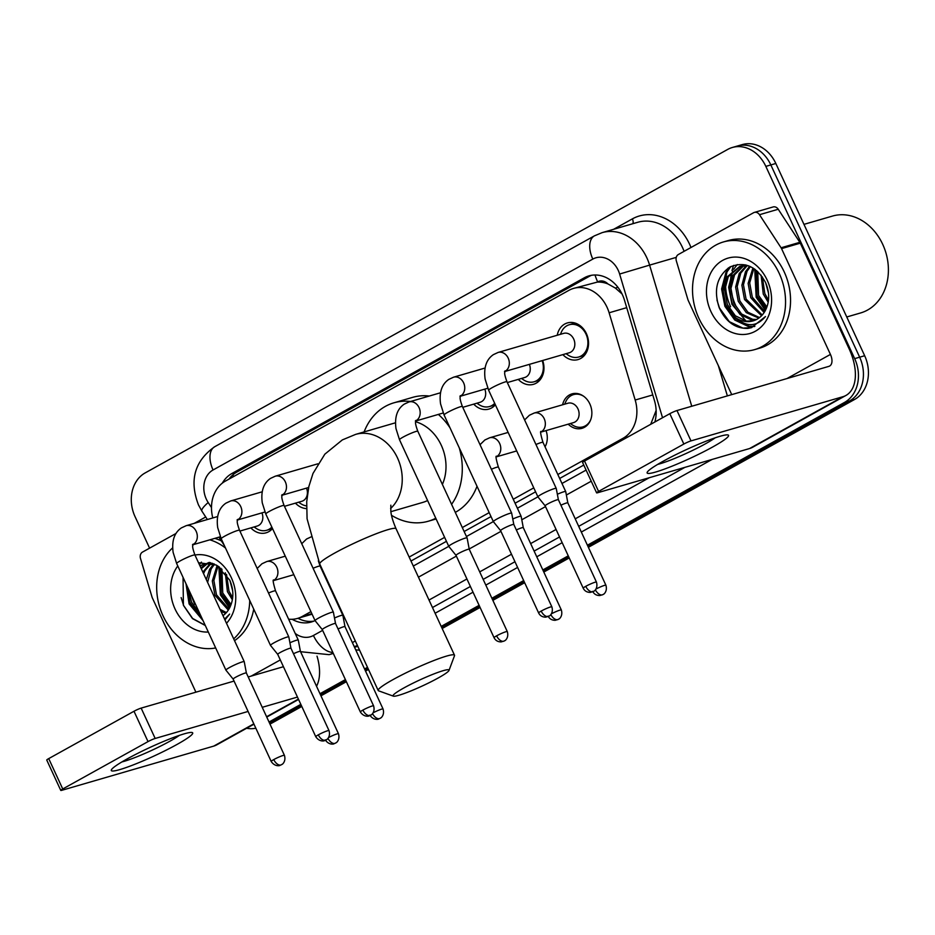 <?xml version="1.0" encoding="UTF-8"?>
<svg xmlns="http://www.w3.org/2000/svg" width="935" height="935" viewBox="0 0 935 935"><rect width="100%" height="100%" fill="white"/><g stroke="black" fill="none" stroke-linecap="round" stroke-linejoin="round"><path stroke-width="1.4" d="M322.505 569.976A17.94 14.598 73.8 0 1 322.178 570.584M546.052 430.603A17.94 14.598 73.8 0 1 545.047 446.825M562.578 404.785A17.94 14.598 73.8 0 1 571.975 393.88A17.94 14.598 73.8 0 1 589.856 403.955A17.94 14.598 73.8 0 1 581.991 428.324A17.94 14.598 73.8 0 1 568.211 424.163M272.506 528.544A19.086 15.533 73.8 0 1 266.031 532.833A19.086 15.533 73.8 0 1 250.86 527.889M306.54 508.582A19.086 15.533 73.8 0 1 295.437 503.135M495.375 404.785A19.086 15.533 73.8 0 1 488.9 409.074A19.086 15.533 73.8 0 1 473.729 404.13M542.686 360.501A19.086 15.533 73.8 0 1 533.464 384.32A19.086 15.533 73.8 0 1 518.294 379.376M557.237 335.244A19.086 15.533 73.8 0 1 567.381 322.937A19.086 15.533 73.8 0 1 586.409 333.643A19.086 15.533 73.8 0 1 578.04 359.578A19.086 15.533 73.8 0 1 562.87 354.622M557.833 474.512L623.002 438.316A33.625 27.384 -106.2 0 0 635.181 400.028L609.117 312.781A33.625 27.384 -106.2 0 0 607.049 307.299A33.625 27.384 -106.2 0 0 573.517 288.412A33.625 27.384 -106.2 0 0 568.889 290.353L225.37 481.116A33.625 27.384 -106.2 0 0 212.794 517.955M622.044 293.952L615.347 288.062L607.925 283.936A11.208 9.128 -106.2 0 0 597.664 281.879A33.625 19.203 -119 0 1 595.022 274.995M597.664 281.879L597.243 282.113A33.625 27.384 73.8 0 1 607.925 283.936M650.702 424.315L656.136 410.442M410.979 561.023L446.451 541.33M464.134 531.512L491.015 516.576M515.091 503.217L535.591 491.833M559.656 478.463L583.767 465.069M597.243 282.113L573.517 288.412M288.611 619.157A33.625 27.384 -106.2 0 0 297.552 618.409A33.625 27.384 -106.2 0 0 302.18 616.481L310.899 611.63M409.156 557.073L444.616 537.38M462.311 527.55L489.192 512.625M513.257 499.255L533.768 487.871M149.6 548.144L135.061 516.669A33.625 27.384 73.8 0 1 145.17 472.911L727.664 149.436A33.625 27.384 73.8 0 1 732.304 147.496A33.625 27.384 73.8 0 1 765.835 166.383L854.672 358.643A33.625 27.384 73.8 0 1 844.562 402.401L849.553 400.951L587.893 546.262L849.553 400.951A33.625 27.384 73.8 0 0 859.662 357.193A33.625 27.384 73.8 0 1 849.553 400.951L854.555 399.49L588.384 547.314M568.749 556.898L543.328 571.005L568.749 556.898M524.173 581.652L492.371 599.3L524.173 581.652M479.597 606.394L441.682 627.455L479.597 606.394M367.981 668.385L365.036 670.021L367.981 668.385M345.88 680.657L320.46 694.775L345.88 680.657M301.315 705.411L269.514 723.071L301.315 705.411M765.835 166.383L770.837 164.934L859.662 357.193L770.837 164.934A33.625 27.384 73.8 0 0 737.306 146.047A33.625 27.384 73.8 0 1 770.837 164.934L775.828 163.473L864.665 355.732A33.625 27.384 73.8 0 1 854.555 399.49M732.304 147.496L742.308 144.586A33.625 27.384 73.8 0 1 775.828 163.473M569.228 557.95L543.808 572.056M524.652 582.704L492.862 600.352M480.087 607.446L442.161 628.507M368.46 669.437L365.527 671.073M346.371 681.708L320.95 695.827M301.795 706.463L272.062 722.977A33.625 27.384 73.8 0 1 269.946 724.006M654.862 422.001A33.625 27.384 -106.2 0 0 654.465 400.589L624.498 300.24A33.625 27.384 -106.2 0 0 622.429 294.77A33.625 27.384 -106.2 0 0 588.898 275.883A33.625 27.384 -106.2 0 0 584.27 277.824L231.88 473.507A33.625 27.384 -106.2 0 0 222.308 483.15M228.993 479.106A33.625 27.384 73.8 0 1 236.882 472.058L589.272 276.363A33.625 27.384 73.8 0 1 591.446 275.299M194.772 604.314A44.845 36.5 73.8 0 1 191.804 596.32A44.845 36.5 73.8 0 0 194.772 604.314M730.597 306.75A44.845 36.5 73.8 0 1 725.56 283.819A44.845 36.5 73.8 0 0 730.597 306.75M725.805 279.027A44.845 36.5 73.8 0 1 728.213 268.018A44.845 36.5 73.8 0 0 725.805 279.027M255.839 728.213A33.625 27.384 73.8 0 1 246.618 728.271M844.562 402.401L587.414 545.21M568.258 555.846L542.838 569.953M523.682 580.588L491.892 598.248M479.117 605.342L441.191 626.403M367.49 667.333L364.557 668.969M345.401 679.605L319.98 693.723M300.825 704.359L269.023 722.019M735.6 305.289A44.845 36.5 73.8 0 1 730.936 288.798M730.574 281.213A44.845 36.5 73.8 0 1 731.275 274.025M731.988 270.636A44.845 36.5 73.8 0 1 733.659 265.376M413.305 566.037L448.765 546.344M466.448 536.515L493.329 521.59A10.086 1.064 155.2 0 0 493.376 521.66L500.576 530.589A7.281 0.771 155.2 0 1 500.576 530.577A7.281 0.771 155.2 0 1 503.123 528.707A7.281 0.771 155.2 0 1 512.415 524.617A7.281 0.771 155.2 0 1 513.806 524.465A7.281 0.771 155.2 0 0 513.806 524.465L511.679 513.198A10.086 1.064 155.2 0 0 511.679 513.175A10.086 1.064 155.2 0 0 509.75 513.385A10.086 1.064 155.2 0 0 496.894 519.042A10.086 1.064 155.2 0 0 493.353 521.636L444.078 414.988A10.086 1.064 155.2 0 1 447.164 412.639A10.086 1.064 155.2 0 1 447.608 412.393A10.086 1.064 155.2 0 1 457.063 407.94A10.086 1.064 155.2 0 1 462.393 406.526C458.407 395.552 460.861 397.48 460.546 395.634L459.926 396.23M517.406 508.219L537.905 496.836M561.97 483.477L586.093 470.083M292.141 619.286A33.625 27.384 -106.2 0 0 311.367 621.997A33.625 27.384 -106.2 0 0 315.037 620.571M313.833 621.132A33.625 27.384 73.8 0 1 297.973 618.292M662.833 461.434A44.845 4.745 -24.8 0 1 727.477 434.88A44.845 4.745 -24.8 0 1 712.844 446.895A44.845 4.745 -24.8 0 1 667.473 467.967A44.845 4.745 -24.8 0 1 647.464 471.859A44.845 4.745 -24.8 0 1 662.833 461.434M657.702 464.391A35.869 3.798 155.2 0 0 705.68 443.669A35.869 3.798 155.2 0 0 715.158 437.837M731.731 394.617L688.218 300.451A5.61 4.558 -106.2 0 1 687.879 299.539L676.332 260.888A5.61 4.558 -106.2 0 1 678.366 254.507L753.587 212.724A5.61 4.558 -106.2 0 1 754.358 212.409L773.116 206.951A5.61 4.558 73.8 0 1 778.236 209.253L799.834 242.317A5.61 4.558 73.8 0 1 800.302 243.17L849.19 348.977A44.845 25.607 -119 0 1 845.953 395.447A44.845 25.607 -119 0 1 842.891 396.72L691 440.899A5.61 0.596 155.2 0 0 683.847 444.043L669.822 413.691A5.61 0.596 -24.8 0 1 676.975 410.547L828.866 366.368A11.208 6.405 61 0 0 829.625 366.041A11.208 6.405 61 0 0 830.432 354.423L781.543 248.617A5.61 4.558 -106.2 0 0 781.076 247.775L759.489 214.711A5.61 4.558 -106.2 0 0 754.358 212.409M845.953 395.447L752.628 447.269A44.845 25.607 -119 0 1 749.554 448.543L597.675 492.733A5.61 0.596 155.2 0 1 596.612 492.85A5.61 0.596 155.2 0 1 598.575 491.401L683.847 444.043M596.612 492.85L582.587 462.486A5.61 0.596 -24.8 0 1 584.539 461.048L669.822 413.691M803.96 224.365L832.442 216.078A50.443 41.07 73.8 0 1 882.745 244.409A50.443 41.07 73.8 0 1 860.632 312.945L846.759 316.977M698.807 318.122A56.053 45.628 73.8 0 1 723.374 241.966A56.053 45.628 73.8 0 1 779.252 273.441A56.053 45.628 73.8 0 1 754.685 349.608A56.053 45.628 73.8 0 1 698.807 318.122M723.374 241.966L728.377 240.517A56.053 45.628 73.8 0 1 784.255 271.991A56.053 45.628 73.8 0 1 759.688 348.147L754.685 349.608M747.906 328.407L751.424 327.682L765.485 316.533C756.508 327.063 746.399 327.343 735.144 317.374A28.027 22.814 73.8 0 0 753.107 320.88A28.027 22.814 73.8 0 0 766.314 308.468C769.692 300.264 769.447 291.615 765.566 282.534C756.322 266.113 744.377 260.959 729.744 267.083C716.865 276.409 713.37 289.955 719.225 307.744C725.735 321.769 735.296 328.652 747.906 328.407M767.191 280.149A39.235 31.942 73.8 0 1 755.398 331.2A39.235 31.942 73.8 0 1 710.869 311.425A39.235 31.942 73.8 0 1 722.662 260.374A39.235 31.942 73.8 0 1 767.191 280.149M743.816 265.633L734.548 274.89L730.948 288.389L733.578 302.695L741.595 313.996L752.71 319.314L756.602 319.466M742.998 265.715L732.982 275.346L729.382 288.845L732.012 303.15L740.029 314.452L751.144 319.77L755.842 319.84M747.194 265.633L740.801 273.078L737.189 286.577L739.819 300.871L747.836 312.173L759.512 317.573M746.34 265.575L739.234 273.534L735.635 287.033L738.264 301.327L746.282 312.629L758.811 318.099M750.384 266.592L747.053 271.255L743.442 284.754L746.072 299.06L762.235 315.001M749.601 266.241L745.487 271.711L741.887 285.21L744.505 299.504L761.581 315.714M753.832 268.52L749.695 282.943L752.324 297.236L764.736 311.589M752.932 267.948L748.129 283.398L750.758 297.692L764.129 312.535M757.759 271.582L758.577 295.413L766.91 306.996M756.731 270.671L757.011 295.869L766.396 308.281M762.364 276.9L764.83 293.602L768.5 300.147M761.113 275.206L763.264 294.058L768.208 302.215M746.352 265.119L739.795 266.37L726.74 277.169L723.129 290.668L725.759 304.962L735.144 317.374M740.578 266.159L728.295 276.713L724.695 290.212L727.325 304.506L735.342 315.808L746.457 321.137L753.505 320.752M748.362 265.75L739.795 266.37M745.394 264.885L744.552 265.26M745.16 264.839L743.746 265.376M765.707 282.849L768.488 293.181M754.72 269.116L756.17 297.272L765.391 310.42M729.803 267.048L725.887 272.611L721.61 288.997L724.917 306.364L734.793 320.074L748.432 326.514L754.475 326.549M755.293 269.537L756.953 297.038L765.718 309.766M737.259 264.547L733.589 269.385M732.701 270.951L728.634 287.209L731.953 304.319L746.025 321.067M730.889 266.487L726.659 272.389L722.393 288.775L725.7 306.131L735.564 319.852L749.204 326.292L754.861 326.373M716.97 300.053L719.447 307.954L729.323 321.663L742.963 328.115L751.798 327.577M403.838 687.973A30.832 3.261 155.2 0 0 393.343 696.143A30.832 3.261 155.2 0 0 438.211 677.98A30.832 3.261 155.2 0 0 448.999 670.43A30.832 3.261 155.2 0 0 434.062 673.854A30.832 3.261 155.2 0 0 403.838 687.973M393.343 696.143L378.605 690.825A42.04 4.453 -24.8 0 1 378.196 690.486A42.04 4.453 -24.8 0 1 392.91 679.675A42.04 4.453 -24.8 0 1 432.297 661.138A42.04 4.453 -24.8 0 1 454.515 655.225A42.04 4.453 -24.8 0 1 454.492 655.751L448.999 670.43M442.384 484.423A42.04 34.221 -106.2 0 0 441.285 445.27A42.04 34.221 -106.2 0 0 415.678 421.755M364.112 431.912A61.652 50.198 73.8 0 1 393.892 402.821A61.652 50.198 73.8 0 1 410.558 401.489M438.363 414.415A61.652 50.198 73.8 0 1 450.027 427.856M393.892 402.821L412.639 397.363A61.652 50.198 73.8 0 1 429.317 396.031M390.877 511.69L422.854 502.387A42.04 34.221 -106.2 0 0 427.587 500.517M459.26 447.842A61.652 50.198 73.8 0 1 451.582 504.339M435.78 518.235A61.652 50.198 73.8 0 1 428.335 521.216A61.652 50.198 73.8 0 1 391.496 515.29M477.014 486.27A61.652 50.198 73.8 0 1 455.298 512.38M566.049 353.699L568.094 355.09A16.818 13.686 -106.2 0 0 578.66 357.03A16.818 13.686 -106.2 0 0 586.035 334.192A16.818 13.686 -106.2 0 0 569.263 324.749A16.818 13.686 -106.2 0 0 561.397 332.054L560.416 334.321M504.935 371.475L569.275 352.764A10.086 8.216 -106.2 0 0 573.704 339.054A10.086 8.216 -106.2 0 0 563.641 333.386L498.133 352.437A10.086 8.216 -106.2 0 1 508.196 358.105A10.086 8.216 -106.2 0 1 505.613 370.961A10.086 8.216 -106.2 0 1 504.97 371.335M558.382 499.734A7.281 0.771 155.2 0 0 558.382 499.711L556.255 488.444A10.086 1.064 155.2 0 0 556.243 488.421A10.086 1.064 155.2 0 0 554.326 488.631A10.086 1.064 155.2 0 0 541.458 494.288A10.086 1.064 155.2 0 0 537.929 496.882A10.086 1.064 155.2 0 0 537.941 496.906L488.643 390.234A10.086 1.064 155.2 0 1 491.74 387.885A10.086 1.064 155.2 0 1 492.184 387.639A10.086 1.064 155.2 0 1 501.639 383.186A10.086 1.064 155.2 0 1 506.969 381.772C502.983 370.798 505.438 372.726 505.122 370.879L504.503 371.475M596.437 582.084C598.412 588.723 593.491 591.715 594.169 590.99L593.363 591.504A7.281 4.161 61 0 1 592.86 591.715A7.281 4.161 -119 0 1 585.754 586.327A7.281 0.771 155.2 0 1 592.591 583.113A7.281 0.771 155.2 0 1 596.437 582.084L558.382 499.711A7.281 0.771 155.2 0 0 556.991 499.863A7.281 0.771 155.2 0 0 547.7 503.953A7.281 0.771 155.2 0 0 545.152 505.823A7.281 0.771 155.2 0 0 545.163 505.847L537.941 496.906M521.485 378.453L523.53 379.832A16.818 13.686 -106.2 0 0 534.084 381.784A16.818 13.686 -106.2 0 0 542.16 360.653M507.331 382.567L524.71 377.506A10.086 8.216 -106.2 0 0 529.374 364.369M507.296 631.592C509.271 638.231 504.351 641.223 505.017 640.498L504.21 641.013A7.281 4.161 61 0 1 503.72 641.223A7.281 4.161 -119 0 1 496.614 635.823A7.281 0.771 155.2 0 1 503.439 632.609A7.281 0.771 155.2 0 1 507.296 631.592L469.23 549.219A7.281 0.771 155.2 0 1 469.241 549.242L467.114 537.952A10.086 1.064 155.2 0 0 467.103 537.929A10.086 1.064 155.2 0 0 465.186 538.139A10.086 1.064 155.2 0 0 452.318 543.796A10.086 1.064 155.2 0 0 448.788 546.391A10.086 1.064 155.2 0 0 448.8 546.414L399.502 439.731A10.086 1.064 155.2 0 1 402.588 437.393A10.086 1.064 155.2 0 1 403.032 437.136A10.086 1.064 155.2 0 1 412.487 432.695A10.086 1.064 155.2 0 1 417.816 431.269C413.831 420.306 416.297 422.234 415.981 420.376L415.362 420.984M469.23 549.219A7.281 0.771 155.2 0 0 467.851 549.371A7.281 0.771 155.2 0 0 458.559 553.462A7.281 0.771 155.2 0 0 456 555.332A7.281 0.771 155.2 0 0 456.011 555.355L448.8 546.414M476.908 403.195L478.954 404.586A16.818 13.686 -106.2 0 0 489.519 406.538A16.818 13.686 -106.2 0 0 494.697 403.336M462.755 407.321L480.134 402.26A10.086 8.216 -106.2 0 0 484.798 389.124M373.579 705.843C375.554 712.482 370.634 715.474 371.3 714.749L370.494 715.275A7.281 4.161 61 0 1 370.003 715.474A7.281 4.161 -119 0 1 362.897 710.086A7.281 0.771 155.2 0 1 369.722 706.872A7.281 0.771 155.2 0 1 373.579 705.843L335.513 623.481A7.281 0.771 155.2 0 1 335.525 623.493L333.398 612.215A10.086 1.064 155.2 0 0 333.386 612.18A10.086 1.064 155.2 0 0 331.469 612.39A10.086 1.064 155.2 0 0 318.601 618.047A10.086 1.064 155.2 0 0 315.072 620.641A10.086 1.064 155.2 0 0 315.083 620.665L265.785 513.993A10.086 1.064 155.2 0 1 268.871 511.644A10.086 1.064 155.2 0 1 269.315 511.398A10.086 1.064 155.2 0 1 278.77 506.945A10.086 1.064 155.2 0 1 284.1 505.531C280.114 494.557 282.58 496.497 282.265 494.638L281.645 495.234M335.513 623.481A7.281 0.771 155.2 0 0 334.134 623.633A7.281 0.771 155.2 0 0 324.842 627.712A7.281 0.771 155.2 0 0 322.283 629.594A7.281 0.771 155.2 0 0 322.294 629.606L315.083 620.665M329.003 730.597C330.978 737.236 326.058 740.228 326.736 739.503L325.929 740.017A7.281 4.161 61 0 1 325.427 740.228A7.281 4.161 -119 0 1 318.321 734.84A7.281 0.771 155.2 0 1 325.158 731.626A7.281 0.771 155.2 0 1 329.003 730.597L290.949 648.224A7.281 0.771 155.2 0 0 290.949 648.224L288.822 636.957A10.086 1.064 155.2 0 0 288.81 636.934A10.086 1.064 155.2 0 0 286.893 637.144A10.086 1.064 155.2 0 0 274.025 642.801A10.086 1.064 155.2 0 0 270.495 645.395A10.086 1.064 155.2 0 0 270.507 645.419L277.718 654.348A7.281 0.771 155.2 0 0 277.73 654.36M290.949 648.224A7.281 0.771 155.2 0 0 289.558 648.376A7.281 0.771 155.2 0 0 280.266 652.466A7.281 0.771 155.2 0 0 277.718 654.336L315.773 736.71C319.758 742.717 325.403 740.59 324.328 740.672L325.929 740.017M298.616 502.212L300.661 503.603A16.818 13.686 -106.2 0 0 306.551 505.893M284.474 506.326L301.841 501.277A10.086 8.216 -106.2 0 0 306.516 488.128M246.373 673.001A7.281 0.771 155.2 0 0 246.373 672.978L244.245 661.711A10.086 1.064 155.2 0 0 244.245 661.688A10.086 1.064 155.2 0 0 242.317 661.898A10.086 1.064 155.2 0 0 229.461 667.555A10.086 1.064 155.2 0 0 225.919 670.15A10.086 1.064 155.2 0 0 225.943 670.173L176.645 563.501A10.086 1.064 155.2 0 1 179.73 561.152A10.086 1.064 155.2 0 1 180.174 560.907A10.086 1.064 155.2 0 1 189.63 556.454A10.086 1.064 155.2 0 1 194.959 555.039A39.235 31.942 73.8 0 1 231.354 577.713A39.235 31.942 73.8 0 1 226.504 623.294M284.427 755.351C286.402 761.99 281.493 764.982 282.16 764.257L281.353 764.772A7.281 4.161 61 0 1 280.851 764.982A7.281 4.161 -119 0 1 273.756 759.582A7.281 0.771 155.2 0 1 280.582 756.368A7.281 0.771 155.2 0 1 284.427 755.351L246.373 672.978A7.281 0.771 155.2 0 0 244.982 673.13A7.281 0.771 155.2 0 0 235.69 677.221A7.281 0.771 155.2 0 0 233.142 679.09A7.281 0.771 155.2 0 0 233.154 679.114L225.943 670.173M254.051 526.966L256.096 528.345A16.818 13.686 -106.2 0 0 266.65 530.297A16.818 13.686 -106.2 0 0 271.84 527.095M239.898 531.08L257.277 526.019A10.086 8.216 -106.2 0 0 261.94 512.883M583.674 396.265A16.818 13.686 -106.2 0 0 573.541 394.593A16.818 13.686 -106.2 0 0 565.675 401.91L564.682 404.177M540.956 432.087L573.552 422.608A10.086 8.216 -106.2 0 0 577.97 408.899A10.086 8.216 -106.2 0 0 567.919 403.23L534.165 413.048A10.086 8.216 -106.2 0 1 544.217 418.716A10.086 8.216 -106.2 0 1 541.634 431.573A10.086 8.216 -106.2 0 1 540.991 431.947M595.957 589.062A7.281 0.771 155.2 0 1 605.903 585.228L567.837 502.855A7.281 0.771 155.2 0 0 567.837 502.855L565.722 491.588A10.086 1.064 155.2 0 0 565.71 491.565A10.086 1.064 155.2 0 0 563.793 491.775A10.086 1.064 155.2 0 0 557.353 494.264M567.837 502.855A7.281 0.771 155.2 0 0 566.458 503.007A7.281 0.771 155.2 0 0 560.918 505.204M570.327 423.543L572.372 424.934A16.818 13.686 -106.2 0 0 582.926 426.886A16.818 13.686 -106.2 0 0 590.581 420.037M551.393 613.816A7.281 0.771 155.2 0 1 561.327 609.971L523.273 527.609A7.281 0.771 155.2 0 0 523.273 527.609L521.146 516.342A10.086 1.064 155.2 0 0 521.134 516.319A10.086 1.064 155.2 0 0 519.217 516.529A10.086 1.064 155.2 0 0 512.777 519.007M523.273 527.609A7.281 0.771 155.2 0 0 521.882 527.761A7.281 0.771 155.2 0 0 516.342 529.958M544.965 446.649A16.818 13.686 -106.2 0 0 546.017 444.791M373.1 712.821A7.281 0.771 155.2 0 1 383.046 708.987L344.98 626.614A7.281 0.771 155.2 0 1 344.992 626.637L342.865 615.347A10.086 1.064 155.2 0 0 342.853 615.323A10.086 1.064 155.2 0 0 340.936 615.534A10.086 1.064 155.2 0 0 334.485 618.023M344.98 626.614A7.281 0.771 155.2 0 0 343.601 626.766A7.281 0.771 155.2 0 0 338.049 628.963M328.536 737.575A7.281 0.771 155.2 0 1 338.47 733.741L300.416 651.368A7.281 0.771 155.2 0 1 300.416 651.391L298.288 640.101A10.086 1.064 155.2 0 0 298.277 640.078A10.086 1.064 155.2 0 0 296.36 640.288A10.086 1.064 155.2 0 0 289.92 642.777M300.416 651.368A7.281 0.771 155.2 0 0 299.025 651.52A7.281 0.771 155.2 0 0 293.485 653.717M127.008 758.998A44.845 4.745 -24.8 0 1 191.652 732.444A44.845 4.745 -24.8 0 1 177.007 744.447A44.845 4.745 -24.8 0 1 131.636 765.531A44.845 4.745 -24.8 0 1 111.639 769.412A44.845 4.745 -24.8 0 1 127.008 758.998M121.866 761.943A35.869 3.798 155.2 0 0 169.854 741.233A35.869 3.798 155.2 0 0 179.333 735.401M195.906 692.18L152.393 598.014A5.61 4.558 -106.2 0 1 152.043 597.103L140.495 558.452A5.61 4.558 -106.2 0 1 142.529 552.071L175.979 533.488M194.258 523.343L205.723 516.973M317.012 656.125A44.845 25.607 -119 0 1 316.533 686.267M253.981 724.181L216.791 744.833A44.845 25.607 -119 0 1 213.729 746.107L61.839 790.297A5.61 0.596 155.2 0 1 60.775 790.414A5.61 0.596 155.2 0 1 62.738 788.965L148.022 741.607L133.997 711.254A5.61 0.596 -24.8 0 1 141.138 708.111L234.066 681.077M297.459 697.078L262.244 707.316M248.091 711.442L155.175 738.463A5.61 0.596 155.2 0 0 148.022 741.607M60.775 790.414L46.75 760.05A5.61 0.596 -24.8 0 1 48.713 758.612L133.997 711.254M248.207 676.963L283.434 666.713M215.658 647.943A56.053 45.628 73.8 0 1 162.97 615.686A56.053 45.628 73.8 0 1 172.636 547.887M209.849 539.822A56.053 45.628 73.8 0 1 225.51 548.039M214.851 538.361A56.053 45.628 73.8 0 1 221.338 540.886M224.938 619.905L229.648 614.085L224.575 619.134M201.364 617.006L199.319 614.938A28.027 22.814 73.8 0 0 200.885 615.955M198.512 562.73L216.277 565.032L229.741 580.097C233.61 589.179 233.867 597.827 230.477 606.032A28.027 22.814 73.8 0 1 222.974 615.662M208.306 632.025A39.235 31.942 73.8 0 1 175.044 608.989A39.235 31.942 73.8 0 1 177.779 565.956M183.05 577.362L183.4 605.307L192.481 618.608L205.291 625.503M222.659 614.985L223.687 615.137M220.052 609.34L226.41 612.565M220.999 611.385L225.744 613.278M218.007 566.072L213.87 580.506L216.488 594.8L228.9 609.153M217.095 565.511L212.303 580.962L214.933 595.256L228.304 610.099M221.922 569.146L222.74 592.977L231.085 604.559M220.894 568.235L221.186 593.433L230.559 605.845M226.539 574.452L228.993 591.165L232.675 597.71M225.288 572.769L227.427 591.621L232.371 599.779M210.515 562.683L199.856 565.64M204.753 563.723L200.032 566.014M188.858 589.927L191.488 602.07L199.81 613.629M212.525 563.314L203.97 563.934M187.386 586.748L189.934 602.526L199.319 614.938M209.569 562.449L208.727 562.823M207.991 563.197L201.27 568.69M209.335 562.402L207.909 562.94M207.161 563.279L200.873 567.837M211.368 563.186L204.964 570.642L203.549 573.622M210.504 563.139L202.86 572.138M214.559 564.156L211.216 568.819L207.605 582.411M213.764 563.805L209.65 569.275L206.319 579.606M249.715 600.434A56.053 45.628 73.8 0 1 233.692 638.862M253.736 609.129A56.053 45.628 73.8 0 1 234.533 640.674M229.881 580.413L232.651 590.745M218.883 566.68L220.344 594.835L229.566 607.984M185.971 583.674L189.092 603.917L203.024 620.595M219.468 567.101L221.127 594.602L229.893 607.329M201.434 562.11L199.365 564.565M186.614 585.076L189.875 603.694L202.544 619.554M181.145 597.605L183.622 605.518L192.622 618.456L205.209 625.316M626.719 307.662L609.117 312.781M655.295 413.925L656.148 413.667M615.347 288.062L617.918 287.29M233.551 476.569A33.625 19.203 -119 0 1 233.002 474.758M652.77 394.921L635.181 400.028M628.203 436.809L623.002 438.316M311.846 613.664L302.18 616.481M864.665 355.732L854.672 358.643M272.062 722.977L269.783 723.632M589.272 276.363L584.27 277.824M662.541 417.735L619.624 274.037A22.417 18.256 -106.2 0 0 618.245 270.39A22.417 18.256 -106.2 0 0 592.813 259.089L213.063 469.978A22.417 18.256 -106.2 0 0 206.319 499.15A22.417 18.256 -106.2 0 0 208.189 502.527L211.485 507.576M592.813 259.089A22.417 12.798 61 0 1 594.426 235.854L602.14 232.64A44.845 36.5 73.8 0 1 646.845 257.815A44.845 36.5 73.8 0 1 649.603 265.119L676.25 257.37M594.426 235.854L214.676 446.743C194.538 461.095 189.139 480.485 198.465 504.912L201.913 511.153A22.417 4.558 -33.1 0 1 208.189 502.527M613.629 229.297L632.376 218.883A5.61 3.202 -119 0 1 632.843 223.699M632.376 218.883A50.443 41.07 73.8 0 1 689.621 244.315A50.443 41.07 73.8 0 1 690.977 247.494M684.081 251.328A44.845 36.5 -106.2 0 0 682.468 247.459A44.845 36.5 -106.2 0 0 637.763 222.273L602.14 232.64M712.049 459.459L581.336 532.05M562.18 542.686L536.76 556.804M517.604 567.44L485.814 585.1M473.04 592.194L435.114 613.255M359.531 650.117A50.443 41.07 73.8 0 1 355.721 649.86M619.624 274.037L649.603 265.119L691.748 406.246M727.372 395.891L718.337 365.632M354.213 646.576L357.462 645.629M333.176 653.156A44.845 36.5 73.8 0 1 329.097 654.664L333.304 653.436M649.252 477.727L575.224 518.832M556.068 529.467L530.659 543.586M511.503 554.221L479.702 571.881M466.927 578.975L429.013 600.036M355.312 640.966L352.366 642.602M432.473 607.528L470.399 586.479M483.173 579.384L514.963 561.725M534.119 551.089L559.539 536.971M578.695 526.335L684.887 467.36M295.203 633.416A22.417 18.256 -106.2 0 0 313.424 635.484L322.645 630.365M343.507 618.783L344.734 618.093M418.448 577.164L456.362 556.115M469.195 548.985L500.938 531.361M521.8 519.767L545.502 506.606M566.365 495.024L591.236 481.209M313.424 635.484A22.417 12.798 61 0 0 332.837 652.408M214.676 446.743A22.417 12.798 61 0 0 213.063 469.978M236.882 472.058L231.88 473.507M749.554 448.543L842.891 396.72M584.539 461.048L598.575 491.401M787.025 378.535L830.432 354.423M800.302 243.17L781.543 248.617M676.975 410.547L691 440.899M781.076 247.775L799.834 242.317M778.236 209.253L759.489 214.711M390.62 508.523A42.04 34.221 -106.2 0 0 397.527 457.998A42.04 34.221 -106.2 0 0 355.616 434.389L342.35 439.906L324.831 454.176L312.991 473.461L308.854 486.516L306.715 501.709L307.077 518.808L319.747 564.004L378.196 690.486M390.83 505.18L390.83 511.34C390.959 511.924 391.005 517.02 396.066 528.742A42.04 4.453 155.2 0 0 373.86 534.656A42.04 4.453 155.2 0 0 334.461 553.193A42.04 4.453 155.2 0 0 319.747 564.004M585.754 586.327A7.281 0.771 155.2 0 0 583.206 588.197L545.152 505.823M541.19 611.069A7.281 4.161 -119 0 0 548.284 616.469A7.281 4.161 61 0 0 548.787 616.258L549.593 615.744C548.927 616.469 553.836 613.477 551.86 606.838A7.281 0.771 155.2 0 0 548.015 607.855A7.281 0.771 155.2 0 0 541.19 611.069A7.281 0.771 155.2 0 0 538.63 612.951L500.576 530.577M460.394 396.089A10.086 8.216 -106.2 0 0 461.037 395.715A10.086 8.216 -106.2 0 0 463.62 382.859A10.086 8.216 -106.2 0 0 453.568 377.191L485.055 368.028M415.83 420.843A10.086 8.216 -106.2 0 0 416.461 420.469A10.086 8.216 -106.2 0 0 419.055 407.613A10.086 8.216 -106.2 0 0 408.992 401.945L440.478 392.782M496.614 635.823A7.281 0.771 155.2 0 0 494.066 637.705L456 555.332M282.113 495.094A10.086 8.216 -106.2 0 0 282.744 494.72A10.086 8.216 -106.2 0 0 285.339 481.864A10.086 8.216 -106.2 0 0 275.276 476.195L317.842 463.818M362.897 710.086A7.281 0.771 155.2 0 0 360.349 711.956L322.283 629.594M237.537 519.848A10.086 8.216 -106.2 0 0 238.18 519.474A10.086 8.216 -106.2 0 0 240.762 506.618A10.086 8.216 -106.2 0 0 230.7 500.95L262.197 491.798M237.069 519.989L237.689 519.392C238.004 521.239 235.55 519.311 239.535 530.285A10.086 1.064 155.2 0 0 234.206 531.699A10.086 1.064 155.2 0 0 224.751 536.152A10.086 1.064 155.2 0 0 224.306 536.398A10.086 1.064 155.2 0 0 221.209 538.747L270.495 645.395M318.321 734.84A7.281 0.771 155.2 0 0 315.773 736.71M192.961 544.602A10.086 8.216 -106.2 0 0 193.603 544.228A10.086 8.216 -106.2 0 0 196.186 531.372A10.086 8.216 -106.2 0 0 186.135 525.704L217.621 516.541M273.756 759.582A7.281 0.771 155.2 0 0 271.197 761.464L233.142 679.09M595.396 589.821A7.281 4.161 -119 0 0 602.327 594.859A7.281 4.161 61 0 0 602.83 594.648L603.636 594.134C602.958 594.859 607.879 591.867 605.903 585.228M540.524 432.087L541.143 431.491C540.021 430.86 540.629 434.483 542.99 442.384A10.086 1.064 155.2 0 0 535.954 444.499M550.832 614.576A7.281 4.161 -119 0 0 557.751 619.613A7.281 4.161 61 0 0 558.253 619.402L559.06 618.876C558.394 619.613 563.302 616.621 561.327 609.971M496.415 456.701A10.086 8.216 -106.2 0 0 497.058 456.327A10.086 8.216 -106.2 0 0 499.652 443.47A10.086 8.216 -106.2 0 0 489.589 437.802L508.137 432.414M495.947 456.841L496.578 456.245C495.445 455.602 496.053 459.237 498.413 467.138A10.086 1.064 155.2 0 0 491.378 469.253M372.539 713.592A7.281 4.161 -119 0 0 379.47 718.618A7.281 4.161 61 0 0 379.961 718.407L380.767 717.893C380.101 718.618 385.021 715.626 383.046 708.987M318.332 560.848L320.132 566.142A10.086 1.064 155.2 0 0 313.096 568.27M327.963 738.334A7.281 4.161 -119 0 0 334.894 743.372A7.281 4.161 61 0 0 335.396 743.161L336.203 742.647C335.525 743.372 340.445 740.38 338.47 733.741M273.558 580.46A10.086 8.216 -106.2 0 0 274.2 580.086A10.086 8.216 -106.2 0 0 276.783 567.229A10.086 8.216 -106.2 0 0 266.732 561.561L285.28 556.173M273.09 580.6L273.71 580.004C272.588 579.373 273.195 582.996 275.556 590.897A10.086 1.064 155.2 0 0 268.52 593.012M213.729 746.107L253.817 723.842M266.592 716.748L298.394 699.099M48.713 758.612L62.738 788.965M251.199 676.098L280.301 659.935M141.138 708.111L155.175 738.463M312.08 614.19L297.552 618.409M354.529 647.265L357.778 646.319M300.567 651.707L329.097 654.664M201.913 511.153L207.383 519.521M218.919 537.181L224.295 545.409M395.458 422.795L355.616 434.389M428.335 521.216L436.107 518.96M396.066 528.742L454.515 655.225M569.263 324.749L575.06 323.054M498.133 352.437L493.388 354.634C486.34 359.437 483.594 367.607 485.136 379.131L488.643 390.234M578.66 357.03L584.457 355.347M506.969 381.772L556.243 488.421M583.206 588.197C584.585 590.967 586.946 592.381 590.277 592.416L593.363 591.504M453.568 377.191L448.812 379.388C441.776 384.192 439.029 392.361 440.56 403.885L444.078 414.988M534.084 381.784L539.881 380.101M487.789 388.247L460.371 396.23M462.393 406.526L511.679 513.175M551.86 606.838L513.806 524.465M538.63 612.951C540.021 615.721 542.37 617.135 545.701 617.158L548.787 616.258M408.992 401.945L404.236 404.142C397.2 408.946 394.453 417.115 395.996 428.639L399.502 439.731M489.519 406.538L495.316 404.855M443.213 413.001L415.794 420.984M417.816 431.269L467.103 537.929M494.066 637.705C495.445 640.475 497.794 641.878 501.125 641.913L504.21 641.013M275.276 476.195L270.519 478.393C263.483 483.196 260.736 491.366 262.279 502.901L265.785 513.993M308.632 487.509L282.078 495.234M284.1 505.531L333.386 612.18M360.349 711.956C364.323 717.975 369.979 715.836 368.904 715.929L370.494 715.275M230.7 500.95L225.954 503.147C218.907 507.95 216.16 516.12 217.703 527.644L221.209 538.747M264.921 512.006L237.502 519.989M239.535 530.285L288.81 636.934M186.135 525.704L181.378 527.901C174.342 532.705 171.596 540.874 173.127 552.398L176.645 563.501M266.65 530.297L272.447 528.614M220.356 536.76L192.937 544.743M244.245 661.688L194.959 555.039C190.974 544.065 193.44 545.993 193.113 544.147L192.493 544.743M271.197 761.464C275.182 767.471 280.839 765.344 279.752 765.426L281.353 764.772M573.541 394.593L577.164 393.542M524.605 419.944L529.409 415.245L534.165 413.048M582.926 426.886L586.561 425.834M542.99 442.384L565.71 491.565M592.673 591.341C594.052 594.111 596.413 595.513 599.744 595.548L602.83 594.648M480.029 444.698L484.833 439.999L489.589 437.802M516.693 450.939L496.392 456.841M498.413 467.138L521.134 516.319M548.097 616.083C549.488 618.865 551.837 620.267 555.168 620.302L558.253 619.402M301.748 543.702L306.551 539.016L311.297 536.819M320.132 566.142L342.853 615.323M369.816 715.1C373.79 721.107 379.446 718.968 378.371 719.062L379.961 718.407M257.172 568.457L261.975 563.758L266.732 561.561M293.835 574.698L273.523 580.6M275.556 590.897L298.277 640.078M325.24 739.854C329.225 745.861 334.87 743.722 333.795 743.816L335.396 743.161M266.755 717.087L298.546 699.438"/></g></svg>
